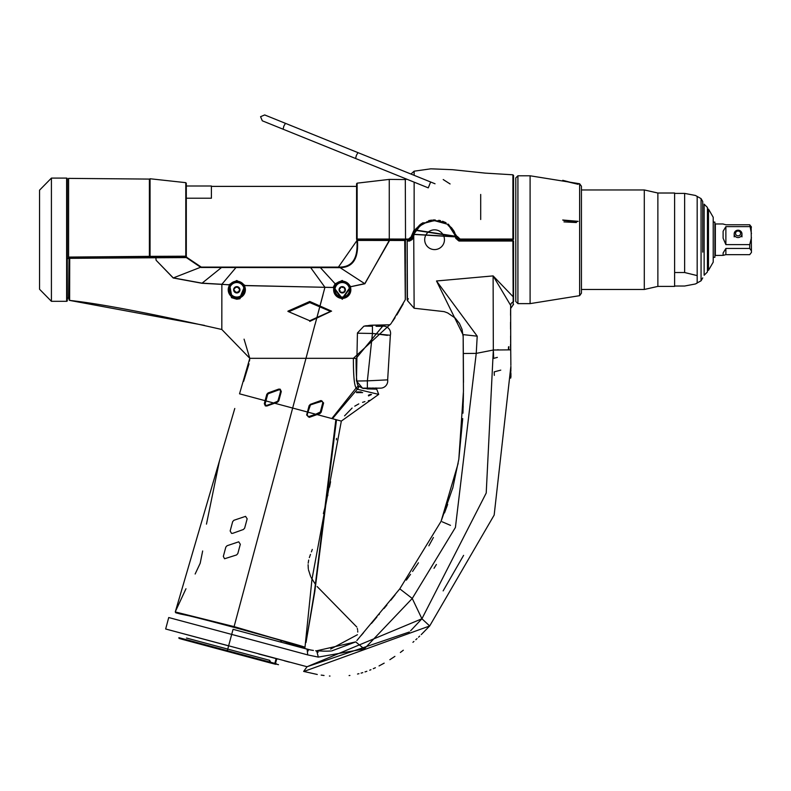 <?xml version="1.0" encoding="UTF-8"?>
<svg xmlns="http://www.w3.org/2000/svg" width="791" height="791" viewBox="0 0 791 791"><rect width="100%" height="100%" fill="white"/><g stroke="black" fill="none" stroke-linecap="round" stroke-linejoin="round"><path stroke-width="1.19" d="M185.786 186.389L186.3 186.389M211.405 186.389L356.573 186.389M357.572 239.762L389.597 239.831L389.538 240.533L364.799 283.613L350.996 286.639L342.266 299.305L333.238 287.499L244.953 285.511L239.989 298.741L236.756 299.225L231.476 297.663L229.083 284.77L201.952 283.267L173.199 277.977L156.114 260.269L155.867 257.757L186.36 257.589L200.963 267.477L339.25 267.645C352.717 267.902 358.778 258.835 357.433 240.434L405.387 240.484L405.289 299.7L404.725 239.831A0.662 0.662 63.4 0 1 405.387 240.484L404.765 239.811L401.719 239.831M234.047 282.367L239.554 282.367L234.047 282.367M339.408 282.367L345.054 282.367L339.408 282.367M186.3 185.994L186.3 256.185L186.3 183.304L186.3 185.994L211.405 185.994L211.405 198.215L186.3 198.215M186.192 256.284L185.638 256.848L150.053 256.363L186.3 256.185L185.638 256.848L186.271 256.244M183.532 256.373L150.053 256.848M149.42 256.848L68.58 257.55L68.58 178.38L149.4 179.082L149.4 256.848M175.74 612.758L175.276 611.937L175.74 612.748L180.328 613.984L175.74 612.758C188.762 615.477 208.162 620.312 233.918 627.273C283.307 640.71 306.967 647.404 304.911 647.364L286.975 642.559C283.653 641.066 265.964 636.004 233.899 627.352C201.745 618.799 183.888 614.34 180.328 613.984L189.207 615.823M234.779 408.472L175.276 611.937L234.096 626.61L304.98 647.374L311.99 579.131L341.336 421.089L317.053 414.583L309.251 417.361L306.641 414.988L307.432 412.012L274.635 403.222L266.903 406.001L265.331 405.912L264.313 403.637L265.104 400.671L239.535 393.819L249.808 358.323L221.826 329.501L221.866 284.285L201.962 283.138L173.239 277.888L156.114 260.269M233.918 627.273L305.988 358.323L249.778 358.323L249.491 361.022M265.924 400.908L265.104 400.671L266.804 394.304L268.06 392.949L278.699 389.113L280.182 389.172L281.289 391.496L278.798 400.819L277.562 402.164L274.635 403.222L292.66 408.047L234.096 626.61M72.446 257.658L69.717 257.678L69.638 300.412L69.064 299.789L69.025 258.321L69.667 257.648L186.192 256.857A0.662 0.662 43.2 0 1 186.854 257.48L200.973 267.101L338.41 267.111L357.512 239.732L389.597 239.831L364.869 283.771L350.393 286.797L342.236 298.395L333.871 287.449L324.933 287.291L315.036 324.557L323.005 294.855M315.026 324.35L305.988 358.323L353.379 358.323L391.001 323.677L389.943 324.785L370.218 325.289L363.83 326.238L357.433 332.971L356.454 380.965L362.594 388.243L371.157 388.994L367.073 388.905M204.454 325.388L69.628 300.412L69.064 299.789L69.035 258.331L69.707 257.678A0.662 0.662 117.2 0 0 69.064 258.341L155.867 257.757L155.867 256.927M221.826 329.501C150.616 313.335 99.884 303.645 69.638 300.412M231.476 297.663L231.882 296.823L229.637 284.898L221.866 284.285L236.341 267.111M236.796 280.508L236.806 281.102L229.093 284.641L236.796 280.508L244.963 285.373L239.802 297.831L236.806 298.316L231.882 296.823A8.582 8.582 0 0 1 236.806 281.21A8.582 8.582 0 0 1 239.802 297.831L239.989 298.741M310.309 267.111L324.933 287.291L244.399 285.591L236.806 281.102M333.238 287.321L335.058 283.831L342.226 280.459L350.996 286.639L342.236 281.092L335.552 284.236L333.871 287.449L333.238 287.321M405.289 299.7L391.446 323.005M371.157 388.994L376.704 389.152L378.701 394.383L357.305 389.251L332.447 418.716M378.701 394.383L341.336 421.089M362.594 388.243L358.659 386.107A3.955 1.384 -43.8 0 1 357.305 389.251L356.148 387.976C354.289 385.543 353.369 375.666 353.379 358.323L356.079 358.402L383.586 325.081M307.442 411.973L309.123 405.664L310.359 404.33L320.988 400.533L323.608 402.935L321.166 412.24L319.93 413.564L317.053 414.583L327.276 417.322M356.148 387.976L331.825 418.548L356.148 387.976A3.955 1.157 -34.9 0 0 358.016 385.326C356.711 384.08 356.069 375.102 356.079 358.402M358.659 386.107L358.016 385.326M309.251 417.361L307.135 415.137L308.243 416.778L315.718 414.227L307.936 412.16L310.458 404.913L321.047 401.057L322.244 401.215L322.797 402.668L320.325 411.992L315.718 414.227M306.641 414.988L307.135 415.137L309.034 408.047M310.359 404.33L309.696 405.635M322.066 401.106L310.458 404.913L309.637 405.813L310.458 404.913L309.637 405.803L310.458 404.913L321.047 401.057L322.234 401.205L320.988 400.533M323.608 402.935L322.797 402.668M319.93 413.564L319.505 412.862M321.166 412.24L320.325 411.992M266.903 406.001L266.854 405.457L277.433 401.601L278.264 400.711L280.756 391.387L278.254 400.711L277.433 401.601L266.854 405.457L265.816 405.397L265.133 403.875L267.625 394.551L268.446 393.651L279.035 389.805L280.024 389.834L280.756 391.387L280.182 389.172M277.562 402.164L280.795 390.932M278.798 400.819L272.361 403.459M281.289 391.496L279.925 389.805M265.331 405.912L274.892 402.53M236.806 297.713A7.92 7.92 0 0 0 244.716 289.793A7.92 7.92 0 0 0 236.806 281.873A7.92 7.92 0 0 0 228.886 289.793A7.92 7.92 0 0 0 236.806 297.713M342.236 281.853A7.94 7.94 0 0 0 334.296 289.793A7.94 7.94 0 0 0 342.236 297.732A7.94 7.94 0 0 0 350.176 289.793A7.94 7.94 0 0 0 342.236 281.853M186.894 257.431L201.883 267.506M338.41 267.665L339.24 267.101C352.361 267.229 358.244 258.331 356.879 240.415L357.542 239.762A0.662 0.662 135.2 0 0 356.879 240.415L356.85 240.395M390.665 239.831L404.725 239.831M155.194 256.927L155.204 257.757M183.037 639.543L179.428 638.505L178.964 637.694L276.306 663.778L275.505 664.242L270.927 663.105L183.037 639.543M270.374 662.186L269.306 660.317M230.161 530.959L232.673 521.635L233.909 520.28L245.546 516.355L247.158 518.827L244.646 528.141L243.41 529.486L232.722 533.322L231.516 533.371L230.161 530.959M238.724 541.815L240.316 544.277L237.814 553.601L236.578 554.946L224.555 558.762L223.329 556.399L225.831 547.085L227.066 545.731L238.724 541.815M66.632 178.094A0.662 0.662 0 0 1 67.294 178.756L67.294 258.479L69.025 258.479L69.025 298.504L67.294 297.871L67.294 300.669A0.662 0.662 0 0 1 66.632 301.322L51.415 301.322L51.415 178.094L66.632 178.094L66.632 301.322M334.989 289.793A7.248 7.248 0 0 1 342.236 282.545A7.248 7.248 0 0 1 349.484 289.793A7.248 7.248 0 0 1 342.236 297.04A7.248 7.248 0 0 1 334.989 289.793M344.332 288.824L345.4 289.793A3.164 3.164 0 0 0 342.236 286.629A3.164 3.164 0 0 0 339.072 289.793A3.164 3.164 0 0 0 342.236 292.957A3.164 3.164 0 0 0 345.4 289.793L343.818 287.054L340.654 287.054L339.072 289.793L340.654 292.532L343.818 292.532L345.4 289.793L343.818 292.532L340.654 292.532L339.072 289.793L340.654 287.054L343.818 287.054L345.4 289.793L344.916 290.406M229.548 289.793A7.248 7.248 0 0 1 236.806 282.545A7.248 7.248 0 0 1 244.053 289.793A7.248 7.248 0 0 1 236.806 297.04A7.248 7.248 0 0 1 229.548 289.793M239.96 289.793L239.475 289.18L239.475 290.406L239.96 289.793A3.164 3.164 0 0 0 236.806 286.629A3.164 3.164 0 0 0 233.642 289.793A3.164 3.164 0 0 0 236.806 292.957A3.164 3.164 0 0 0 239.96 289.793L238.694 287.598M238.625 291.563L239.238 290.495M238.674 291.8L238.378 292.532L238.674 291.8L235.995 292.413L238.378 292.532L238.674 291.8L237.745 292.532M236.183 292.265L237.409 292.255M234.976 288.043L233.642 289.793L234.927 287.786L233.642 289.793L234.976 291.553M234.927 287.786L235.224 287.054L234.927 287.786L235.224 287.054L234.927 287.786L235.995 287.163L235.224 287.054L234.927 287.786L236.193 287.331M235.817 287.034L237.419 287.321M238.378 287.054L239.475 289.18L237.607 287.163L238.625 288.072M235.995 292.413L235.224 292.532L236.005 292.413L234.927 291.8L235.224 292.532L235.995 292.413L234.354 290.485M234.907 292.017L234.126 290.406M289.022 311.634L309.765 302.577L330.5 311.407L309.765 320.741L287.934 311.407M330.5 311.634L309.765 321.393L309.765 320.741M289.031 311.407L287.944 311.16L309.765 301.47L331.587 311.16L330.5 311.407M390.349 335.275L372.442 333.466L367.37 380.857L387.659 379.858L390.349 335.275A7.248 7.248 -164.8 0 0 390.349 335.246A7.248 7.248 15.2 0 0 383.576 326.129L383.437 326.159M387.382 335.374L380.204 334.425M381.519 326.288L380.748 326.297M379.858 326.307L376.061 326.268M376.032 326.268L383.477 326.129M367.4 388.094L380.718 388.144L363.415 388.45M366.362 325.694L364.453 326.08L372.442 326.218L372.442 333.466L357.394 333.209M387.659 379.858A7.248 7.248 171.7 0 1 380.718 388.144M233.899 627.352L222.716 624.376M239.574 628.875L271.006 637.576M192.717 616.673L194.873 617.207M205.264 619.837L205.789 619.966M213.827 622.042L214.944 622.339M330.628 649.065L357.413 634.728M357.75 632.068L357.72 630.773M357.581 629.666L357.305 628.45M356.82 627.036L317.151 586.546M315.293 584.163L311.12 577.499M310.645 576.51L308.45 569.718M308.302 568.759L308.095 564.695M308.193 563.192L308.688 560.048M309.35 557.615L310.487 554.402M311.407 551.891L312.287 549.438M323.39 513.577L324.903 507.674M327.692 495.828L327.899 494.899M329.511 487.197L330.569 481.729M336.383 439.836L336.521 438.362M331.696 418.508L335.868 419.625L314.383 592.202L306.117 641.857M306.018 642.51L314.788 591.668L336.511 419.803L337.322 420.021M264.777 401.887L264.313 403.637L265.806 405.397L266.854 405.457L265.806 405.397M219.493 460.688L206.471 524.126M185.974 588.761L175.394 611.502M292.808 407.503L293.283 405.743M293.441 405.13L299.809 381.391M300.115 380.244L301.104 376.536M301.816 373.896L304.634 363.376M305.079 361.734L305.988 358.323M344.569 415.858L352.094 408.057M354.754 406.169L358.788 403.894M362.565 402.332L364.938 401.601M368.29 400.78L370.237 400.315M283.682 358.323L265.944 358.323M257.678 358.323L254.84 358.323M251.35 358.323L250.371 358.323M244.073 339.151L249.778 358.323M221.826 322.115L221.826 315.302M392.613 321.334L395.065 317.725M396.855 314.937L403.173 303.902M391.011 323.657L389.825 324.864L372.571 325.16M371.572 325.2L372.838 325.15M313.276 403.885L322.234 401.205M267.071 396.617L266.508 398.743M276.158 402.065L278.264 400.711L280.726 390.586M268.06 392.949L268.446 393.651L267.625 394.551L266.804 394.304M175.276 611.937L175.74 612.748M344.985 282.367A7.92 7.92 0 0 1 342.226 297.713A7.92 7.92 0 0 1 339.468 282.367M405.328 299.571L405.368 273.795M405.378 263.522L405.378 258.795M405.378 251.736L405.387 240.484M271.214 663.174L275.703 664.302L276.306 663.778M271.61 663.115L270.937 663.105M183.957 639.8L183.393 639.474M178.964 637.694L179.221 638.446L183.848 639.425M180.289 638.584L179.399 637.823M274.714 663.886L275.861 663.669M258.726 653.989L276.108 658.626L274.843 663.382M186.468 638.03L269.642 660.317L270.72 662.285M281.596 640.69L281.191 642.213L286.035 643.508M277.839 659.081L276.751 658.794L275.505 663.422A0.662 0.653 -54.1 0 1 275.456 663.55M275.624 640.72L280.558 642.045L280.973 640.502M371.503 394.482L368.547 395.895M368.388 395.263L370.455 394.383M362.654 392.613L356.484 392.613M356.672 391.95L361.18 391.95M68.609 298.355L69.035 258.697M344.125 291.118L343.818 292.532L343.037 292.413M342.028 292.087L340.654 292.532L340.367 291.8M341.425 292.413L340.654 292.532M340.14 290.762L339.072 289.793L339.557 289.18M340.348 288.468L340.654 287.054L341.425 287.163M340.367 287.786L340.654 287.054M342.444 287.499L343.818 287.054L344.105 287.786M343.037 287.163L343.818 287.054M344.105 291.8L343.818 292.532M234.927 291.8L235.224 292.532M235.995 287.163L235.224 287.054M68.58 257.075L149.4 256.363L68.58 257.55M51.415 301.322L39.55 289.249L39.55 190.166L51.415 178.094M67.294 178.756L67.294 300.669M409.382 631.989L307.056 666.734L165.665 628.993L228.619 645.861L165.665 628.993L228.619 645.861L231.694 634.412L307.729 654.908L318.328 657.103L364.246 648.936L412.249 598.461L421.919 618.77L429.681 625.968L421.247 634.6M317.28 674.476L303.645 671.421L307.056 666.734L421.919 618.77L486.218 493.02L493.327 350.017L493.683 358.372L497.361 357.384M231.694 634.412L168.73 617.534L231.694 634.412L233.058 629.32L307.106 649.154L307.729 654.908M310.339 649.915L298.395 646.82M296.813 646.395L288.043 644.052M272.124 639.781L261.663 636.982M248.196 633.373L244.379 632.345M240.632 631.347L237.379 630.476M311.644 650.162L313.117 650.4M311.377 650.113L310.804 650.004M309.667 649.777L308.233 649.441M323.262 651.131L316.677 650.795L355.713 641.887L331.597 650.973M330.598 651.033L326.91 651.151M326.821 651.151L323.707 651.141M315.718 650.716L318.16 652.219M307.106 649.154L308.292 650.864M245.22 638.001L234.462 635.143M421.88 618.809L410.608 630.783M289.476 662.166L284.434 660.811M436.395 564.477L434.032 568.284M500.772 370.119L494.207 371.879L494.326 375.369M463.595 555.371L443.138 590.887M458.147 463.407L441.081 521.328L399.781 588.85L412.249 598.461L455.418 527.468L476.241 353.379L493.327 350.017L497.381 349.978A2.64 2.64 -15 0 1 498.033 349.701L498.103 349.968M510.61 308.935L510.561 315.322M510.551 322.184L510.571 329.234M510.61 336.027L510.679 344.392M510.679 344.134L510.739 350.551M513.567 301.371L513.567 241.028L513.567 301.371A0.662 0.633 180 0 1 513.151 301.954L513.141 304.891L513.567 304.268M513.567 241.028L513.567 300.333L513.567 241.028L512.904 241.037L513.151 301.954A3.955 3.777 -179.2 0 0 510.65 305.415L510.729 349.296M455.458 236.816L454.766 234.176M453.767 231.892L452.511 229.855M450.484 227.442L448.131 225.415M420.99 225.395L419.151 226.888M411.211 240.177L407.81 240.365L407.414 241.037L409.679 241.037L413.11 238.299L414.138 234.443L455.468 236.875L455.715 238.289L458.968 241.037L512.904 241.037L512.904 240.365L458.899 240.365L458.968 241.037L458.899 240.365L512.904 240.365M463.19 339.29L463.318 353.498L476.241 353.379L477.21 336.175L436.503 280.983C436.187 321.176 436.187 321.176 436.503 280.983L493.119 275.901L512.904 296.506A0.662 0.573 180 0 0 513.567 295.933M458.157 240.266L457.584 240.019M456.536 238.892L456.061 236.786L448.467 225.01L449.763 226.038M444.404 222.666L442.179 221.806M440.795 221.401L437.225 220.748M436.098 220.649L433.399 220.63M428.959 221.253L427.516 221.638M424.708 222.676L422.068 224.071M415.127 231.15L420.674 225.01L413.723 234.274L415.127 231.15L413.723 234.274L456.061 236.786L454.014 231.15L451.394 227.6M427.822 221.539L418.894 226.463L413.723 234.274L414.138 308.243L444.147 311.624L447.666 312.92L455.191 318.051L459.393 323.351L462.053 329.343L463.17 336.748M413.485 235.016L413.288 235.797M413.228 236.025L412.833 238.19L413.723 234.274L418.825 226.523L422.878 223.596L434.299 220.6L447.182 224.14L451.463 227.679L456.308 238.21L458.899 240.365M426.448 221.984L435.327 220.61M440.152 221.243L444.7 222.805M451.592 227.818L454.014 231.15M454.509 232.089L456.061 236.786L455.468 236.875M412.358 239.297L412.833 238.19L412.022 239.663L410.232 240.365L412.724 238.615M410.677 240.335L410.232 240.365A0.662 0.554 90 0 0 409.679 241.037M407.385 298.86A0.662 0.643 90 0 0 407.414 299.868A0.662 0.653 -0 0 1 407.375 298.85A0.662 0.662 0 0 0 407.157 299.344A0.662 0.662 0 0 1 407.375 298.85A0.662 0.662 0 0 0 407.157 299.344L407.414 300.6L414.138 308.243M407.81 240.365A0.662 0.662 0 0 0 407.157 241.028A0.662 0.662 0 0 1 407.81 240.365A0.662 0.662 0 0 0 407.157 241.028L407.157 298.355A0.662 0.662 0 0 0 407.345 298.81L407.889 299.809L407.414 298.86L407.414 300.6M407.157 296.763L407.157 298.355A0.662 0.643 180 0 0 407.414 298.86L407.157 241.028M407.701 299.265A0.662 0.643 90 0 0 407.889 299.809L407.948 299.749M407.306 298.761L407.77 299.394L407.345 298.81L407.77 299.394L408.344 298.691M409.234 240.365L411.093 240.227M510.759 352.845L510.788 355.327M510.709 347.249L510.699 346.458M510.877 366.362L494.167 515.07L429.681 625.968L494.167 515.07L510.877 366.263M510.887 367.153L510.897 369.13M510.917 374.192L510.927 375.438M510.927 375.676L510.927 377.129M419.695 636.102L418.558 637.18M417.035 638.604L415.819 639.721M413.93 641.422L412.922 642.312M403.331 650.222L400.355 652.476M394.907 656.372L389.844 659.714M384.169 663.145L379.047 665.933M375.379 667.742L373.293 668.702M370.949 669.7L369.713 670.195M366.846 671.282L365.027 671.905M362.772 672.627L361.091 673.111M358.936 673.695L357.542 674.031M349.909 675.455L349.078 675.573M329.995 676.058L329.412 676.018M324.043 675.484L321.195 675.099M305.089 671.035L429.681 625.968M510.828 360.241L510.788 356.227M510.788 356.336L510.808 357.769M178.766 637.961L278.491 664.687M228.619 645.861L227.254 650.953M493.109 275.891L493.327 350.017L510.729 349.849M510.581 349.849L510.541 344.451M508.86 346.666L508.761 349.869M508.504 346.893L508.386 349.869M493.119 275.901L510.65 305.375M462.725 418.587L458.829 459.195L463.447 391.407L463.15 334.623L477.21 336.175M463.15 334.672L463.16 335.424M356.87 640.522L399.781 588.85L441.081 521.328L452.907 487.464L458.829 459.195M463.16 335.018L436.503 280.983M450.494 525.362L442.228 521.813M442.426 521.902L450.049 525.175M395.065 594.881L390.843 600.171M386.908 605.016L384.001 608.536M379.403 614.043L378.79 614.785M376.921 617L371.483 623.417M355.713 641.887L364.246 648.936M316.667 650.795L318.328 657.103M444.453 239.713A9.887 9.887 0 0 0 434.566 229.825A9.887 9.887 0 0 0 424.688 239.713A9.887 9.887 0 0 0 434.566 249.59A9.887 9.887 0 0 0 444.453 239.713M707.431 229.212L707.431 271.956L704.138 275.258L704.138 204.167L707.431 207.46L707.431 229.212M578.152 221.332L562.727 220.007L578.152 221.332L576.431 221.747L563.775 220.432L576.431 221.747M644.299 289.466L644.299 189.959L581.434 189.959L581.434 186.251L581.434 293.164L581.434 289.466L644.299 289.466L657.875 286.401L657.875 193.014L674.614 193.014L674.614 286.411L657.875 286.411M576.372 222.538L563.963 221.895M515.801 301.519L515.801 177.896L517.917 175.79L517.917 303.625L515.801 301.519M562.727 180.308L578.152 184.303L562.925 180.694M708.479 270.344L708.479 209.081L713.215 217.278L713.215 262.137L708.479 270.344M713.215 222.103L714.886 222.103L714.886 257.322L713.215 257.322M697.178 282.941L701.063 280.805L701.063 198.62L695.427 195.456L684.63 193.399L674.614 193.399L674.614 272.529L684.63 272.529L697.178 275.604L697.178 282.941L695.427 283.969L684.63 286.026L674.614 286.026M702.734 252.141L702.734 201.517L702.734 252.141M725.881 254.662L723.112 255.374L723.112 252.982L725.881 248.463L725.881 254.662L749.71 254.662L751.45 252.428L751.143 226.453M725.881 244.627L723.112 238.21L723.112 231.249L725.881 226.631L725.881 244.627L749.71 244.627L751.45 237.676M749.71 244.627L749.71 248.463L751.45 250.856M723.112 224.041L725.881 224.763L749.71 224.763L751.45 227.155M749.71 224.763L751.45 233.592M725.881 226.631L749.71 226.631M723.112 255.374L715.341 255.453L715.341 223.972L723.142 223.972M725.881 248.463L749.71 248.463M735.531 233.404A2.541 2.403 0 0 0 738.033 235.847A2.541 2.403 0 0 0 740.613 233.483A2.541 2.403 0 0 0 738.112 231.031A2.541 2.403 0 0 0 735.531 233.404M734.186 233.82A3.886 3.668 0 0 0 738.043 237.547A3.886 3.668 0 0 0 741.958 233.879A3.886 3.668 0 0 0 738.102 230.211A3.886 3.668 0 0 0 734.186 233.82M357.137 183.156L356.573 183.799L356.573 239.05L357.235 239.713L409.125 239.713L412.378 236.984L409.125 239.713L389.281 239.713L389.261 179.399L357.137 183.156L357.137 239.04L389.261 239.04A9225.463 102.049 180 0 0 405.308 239.05L408.611 239.05L411.191 236.855L412.378 236.984L411.251 236.539L414.138 229.795L457.416 236.529L460.075 239.05L512.904 239.04L512.904 239.713L460.006 239.713L456.704 236.667L414.909 230.24L412.427 236.667L414.899 230.24L419.922 224.753M459.403 238.961L458.414 238.457M457.653 237.448L448.349 224.13M472.613 239.05L466.374 239.05M513.567 239.05L512.904 239.04L512.904 174.801L513.567 175.464L513.567 239.05A0.662 0.662 0 0 1 512.904 239.713L512.687 239.713M408.611 239.05L409.738 239.653M356.573 239.05A0.662 0.662 0 0 0 357.235 239.713L356.573 239.05L357.235 239.713M456.971 237.696L457.89 238.941M459.245 239.624L459.996 239.713L460.075 239.05M420.614 224.249L421.524 223.645M421.9 223.408L423.165 222.696M428.673 220.64L431.629 220.116M432.865 219.997L435.188 219.947M438.768 220.294L440.458 220.64M442.574 221.243L446.025 222.726M410.984 239.139L411.755 238.407M411.874 238.239L412.18 237.676M406.831 179.201L405.308 179.557L405.526 239.713M389.281 239.713L389.261 239.04M480.701 194.448L480.701 219.493L480.701 194.448M443.207 179.547L450.089 183.957M356.365 155.402L357.967 152.633L430.64 181.999L428.267 187.863L355.594 158.497L356.365 155.402M185.786 256.373L185.786 182.662L186.3 183.304M185.786 182.662L150.053 178.756L150.053 256.363M173.199 277.977L200.973 267.101M201.952 283.267L222.014 267.111M335.552 284.236L319.91 267.111M364.869 283.771L339.24 267.101M307.432 412.012L307.936 412.151M309.123 405.664L309.637 405.803M316.074 414.939L315.658 414.257M317.053 414.583L316.637 413.901M273.459 403.647L273.36 403.094M274.635 403.222L274.526 402.659M273.646 402.985L265.924 400.918M278.699 389.113L279.035 389.805M342.266 299.305L342.236 298.395A8.602 8.602 0 0 1 333.634 289.793A8.602 8.602 0 0 1 342.236 281.191A8.602 8.602 0 0 1 350.838 289.793A8.602 8.602 0 0 1 342.236 298.395M342.226 280.459L342.236 281.092M236.756 299.225L236.806 298.316M275.703 664.302L179.221 638.446M309.765 301.47L309.765 302.577M368.092 388.084L370.099 388.055M372.64 388.025L373.233 388.015M375.656 388.005L376.18 388.005M362.377 388.183L367.37 388.094L367.37 380.857L356.464 381.035M456.308 238.19L455.715 238.289M510.877 366.253L510.679 378.138M579.625 221.49L579.625 295.676L530.099 303.625L530.099 175.79L579.625 183.749L579.625 221.49M562.727 220.007L563.775 220.432M684.63 272.529L684.63 193.399M697.178 196.376L697.178 275.604M416.323 228.233L414.909 230.24L414.138 229.795L414.138 182.148M414.138 175.325L414.138 171.182L410.954 174.04M389.261 179.399L405.308 179.557L405.308 182.464M457.416 236.529L456.704 236.667M283.85 126.095L283.099 129.21L262.305 120.805L260.565 116.692L264.678 114.942L285.472 123.347L283.85 126.095M150.053 178.756L149.4 179.419M202.664 550.971L200.182 563.281L195.15 574.009M249.007 363.84L243.648 381.331M168.73 617.534L165.665 628.993M313.424 650.439L312.603 650.321M310.952 650.034L309.508 649.737M456.061 236.786L451.898 228.174M429.859 221.055L427.911 221.52M408.927 240.365L408.433 240.365M407.345 298.81L407.77 299.394M513.141 304.891L510.62 308.53M510.867 365.284L510.719 348.594M510.927 376.981L510.927 376.091M510.927 374.321L510.917 373.322M510.907 370.672L510.897 370.069M510.887 368.003L510.887 367.064M510.798 357.107L510.808 358.135M463.229 343.996L463.259 347.14M463.16 335.404L463.16 336.185M462.962 413.169L463.427 392.89M463.427 392.979L463.279 402.194M463.18 406.356L463.15 407.395M447.657 504.421L444.522 512.914M463.318 353.498L463.486 382.429M433.389 537.494L428.86 545.82L433.389 537.494M418.429 562.816L412.586 571.448M410.539 574.345L406.356 580.129M452.907 487.464L452.6 488.591M363.583 632.662L362.407 634.046M362.288 634.184L361.2 635.46M358.531 638.574L356.988 640.394M644.299 189.959L657.875 193.024M530.099 175.79L517.917 175.79M530.099 303.625L517.917 303.625M579.625 295.676L581.434 293.164M579.625 183.749L581.434 186.251M697.178 283.049L695.427 283.969M701.063 198.62L702.734 201.517M701.063 280.805L702.734 277.908M741.958 233.879L741.958 236.875M734.186 233.879L734.186 236.875M512.904 174.801L485.021 173.1L452.64 169.699L430.828 168.819L414.138 171.182M412.427 236.667L412.655 235.589M411.478 238.734L412.378 236.984M285.472 123.347L357.967 152.633M430.64 181.999L435.03 183.769M283.099 129.21L355.594 158.497"/></g></svg>
